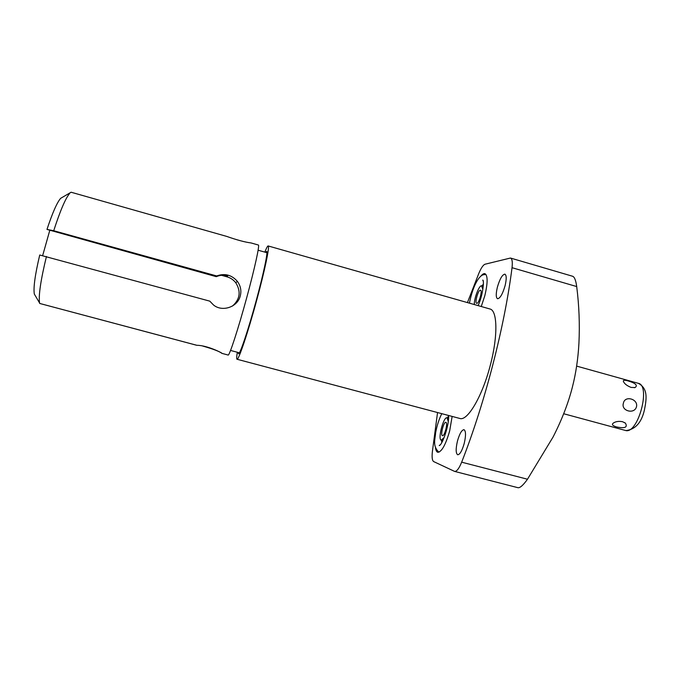 <?xml version="1.0" encoding="UTF-8"?>
<svg xmlns="http://www.w3.org/2000/svg" width="680" height="680" viewBox="0 0 680 680"><rect width="100%" height="100%" fill="white"/><g stroke="black" fill="none" stroke-linecap="round" stroke-linejoin="round"><path stroke-width="1.02" d="M437.546 412.539L432.421 451.265C431.749 457.147 432.166 460.589 433.678 461.592L454.588 471.401L518.033 487.721C520.106 487.976 523.26 485.146 527.485 479.23L553.019 437.113C561.875 419.806 568.352 403.053 572.458 386.835C575.917 373.277 578.077 358.776 578.927 343.324C579.844 324.36 579.105 305.439 576.7 286.56C575.875 280.432 574.532 277.006 572.688 276.284L510.459 258.034L485.069 264.214C483.131 264.945 480.998 268.132 478.669 273.785L467.432 302.583M464.219 443.419C466.004 435.591 465.936 431.01 464.006 429.683C461.762 429.879 459.587 433.653 457.47 441.006C455.685 448.783 455.753 453.364 457.683 454.758C459.91 454.597 462.085 450.815 464.219 443.419M454.588 471.401C456.696 471.631 459.06 468.562 461.66 462.179C484.899 403.087 504.611 326.68 512.031 267.69C512.686 261.962 512.167 258.749 510.459 258.034M505.062 285.787C506.634 279.08 506.583 275.204 504.9 274.159C502.333 274.533 499.834 278.851 497.403 287.096C495.822 293.777 495.881 297.653 497.565 298.741C500.098 298.418 502.596 294.1 505.062 285.787M268.158 245.948C269.96 245.642 264.826 270.385 256.666 300.313C247.953 332.562 238.459 360.697 237.005 359.244L459.799 418.455C467.466 421.506 482.554 395.947 490.442 364.709C498.075 335.801 497.42 310.326 489.906 308.975L268.158 245.948C267.606 245.862 266.492 247.919 264.843 252.119M452.14 416.423L449.684 430.848C445.655 444.796 441.694 451.937 437.784 452.285C436.628 451.945 435.863 450.458 435.489 447.814M480.743 276.275C482.383 274.227 483.777 273.351 484.925 273.64C487.875 275.545 487.84 282.863 484.84 295.604L481.262 306.519M237.005 359.244C236.487 359.031 236.589 356.694 237.311 352.249M265.701 252.356L266.628 251.387C268.251 251.124 263.594 273.555 256.232 300.534C248.378 329.604 239.793 355.079 238.468 353.787L238.17 352.478M69.666 193.4C65.484 198.364 60.172 210.808 53.72 230.732L46.98 229.415C52.445 212.917 56.992 202.555 60.647 198.331L71.103 192.227L226.695 236.402C236.921 240.006 245.064 242.19 251.115 242.964L258.366 245.021C259.87 244.664 254.643 268.642 246.713 297.678C238.238 328.967 229.262 356.363 228.123 355.036L221.893 353.362C219.547 351.458 213.189 349.027 202.81 346.069M53.72 230.732L216.691 275.952C224.74 273.079 231.608 274.856 237.303 281.282C240.609 285.804 241.604 290.675 240.278 295.902C237.728 307.037 222.3 312.307 213.537 305.014L209.788 301.147L39.729 255.008C35.08 274.677 33.277 287.7 34.323 294.066L39.55 302.914C38.437 295.502 40.732 280.024 46.435 256.479M221.51 275.298L226.958 276.811C230.562 277.848 233.512 279.846 235.807 282.803C241.145 291.499 240.031 299.251 232.466 306.051M216.691 275.952L216.274 276.666C219.98 275.077 223.779 274.805 227.681 275.842L226.958 276.811M34.323 294.066L39.55 302.914M39.669 303.442L196.86 345.296C207.374 345.304 223.21 353.404 221.986 353.404M42.891 304.3L196.444 345.21M70.805 192.397L60.647 198.331M46.98 229.415L216.274 276.666M49.759 230.477L42.636 255.646M441.737 442.663L441.617 440.283M447.346 417.894L448.596 415.888M448.248 421.515L447.058 417.817C443.513 416.339 437.537 439.331 441.235 440.181L444.142 437.554M447.049 417.809L448.545 418.268M442.416 435.65C440.198 435.192 443.76 421.447 445.867 422.331L445.885 422.339C448.146 422.646 444.567 436.577 442.459 435.659L442.416 435.65M482.146 285.838L483.412 283.925M482.885 289.332L481.44 285.736C478.848 285.855 474.138 298.341 474.308 304.538M476.858 303.331L476.663 303.314C474.529 303.059 478.048 290.267 480.275 290.199L480.496 290.207C482.647 290.436 479.052 303.39 476.858 303.331M631.159 387.43L635.077 387.541C637.993 385.424 635.689 383.223 628.15 380.936C623.925 379.746 622.489 380.188 623.84 382.271C625.107 384.31 627.546 386.027 631.159 387.43M623.415 403.189C624.767 395.114 638.452 399.032 636.471 406.784C634.398 414.732 620.712 410.865 623.415 403.189M616.573 426.955C624.937 428.629 627.878 427.363 625.396 423.147L622.548 421.71C619.25 421.099 616.496 421.37 614.261 422.518C611.226 424.107 611.991 425.587 616.573 426.955M527.485 479.23L461.66 462.179M512.031 267.69L576.7 286.56M576.631 366.103L638.265 383.299C651.168 385.39 638.01 434.435 625.591 430.5L563.678 413.738M258.111 250.214L266.925 252.705M230.546 350.447L239.402 352.809M237.303 281.282L235.807 282.803M441.796 413.67C439.067 419.05 437.01 425.416 435.625 432.769C435.192 439.373 432.378 445.613 438.566 451.894L439.093 452.132M448.579 415.471C449.463 424.439 442.323 445.281 439.221 445.579L440.291 444.771M442.808 440.623L441.312 440.206M485.954 274.44L482.995 274.822C477.046 277.21 471.784 290.708 469.446 303.161M483.242 281.316L482.749 280.092C484.517 280.211 482.681 296.166 478.074 305.609M483.046 286.101L481.822 285.753M625.787 430.55L625.303 430.431M638.265 383.299C648.185 388.475 646.637 398.879 644.368 410.236C641.469 422.646 635.332 429.42 625.957 430.584M634.287 387.71L635.077 387.541M624.741 422.654L625.379 423.13"/></g></svg>

